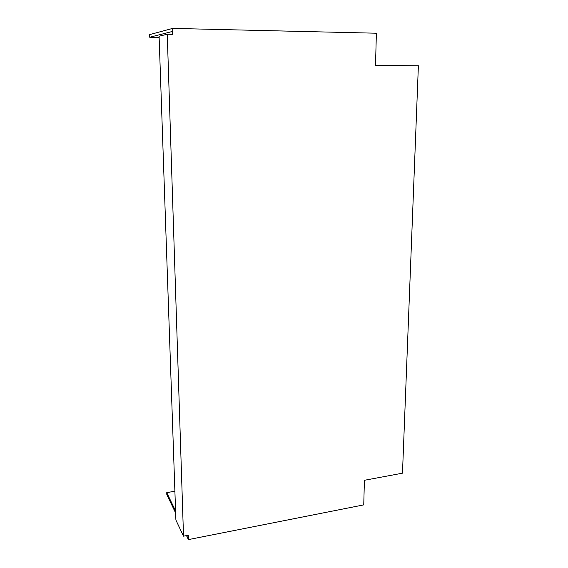 <?xml version="1.0" encoding="UTF-8"?>
<svg xmlns="http://www.w3.org/2000/svg" width="568" height="568" viewBox="0 0 568 568"><rect width="100%" height="100%" fill="white"/><g stroke="black" fill="none" stroke-linecap="round" stroke-linejoin="round"><path stroke-width="0.85" d="M183.514 536.178L175.895 520.054L159.09 36.238L167.255 34.215L183.514 536.178L188.278 535.241L188.413 539.6L363.747 504.881L364.407 480.287L402.478 473.187L418.382 65.781L375.512 65.419L376.378 33.221L172.658 28.4L149.618 34.62L149.718 37.247L159.132 37.431M167.255 34.215L172.842 34.336L172.658 28.4M186.489 535.596L188.413 539.6M174.894 491.206L166.751 492.641L166.822 494.636L175.647 513.018M187.724 535.354L187.745 536.185L187.376 535.418M172.189 34.321L172.104 31.538L149.718 37.247M166.751 492.641L175.576 510.951"/></g></svg>
